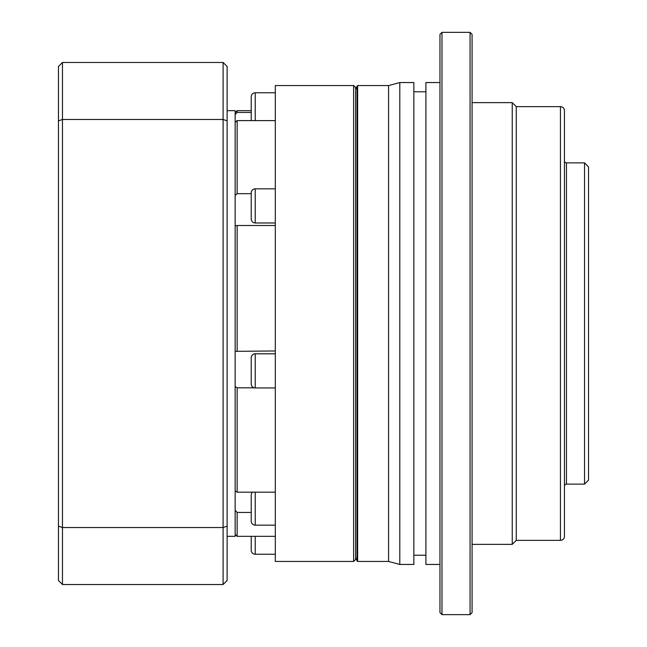 <?xml version="1.0" encoding="UTF-8"?>
<svg xmlns="http://www.w3.org/2000/svg" width="647" height="647" viewBox="0 0 647 647"><rect width="100%" height="100%" fill="white"/><g stroke="black" fill="none" stroke-linecap="round" stroke-linejoin="round"><path stroke-width="0.97" d="M251.214 357.823A4.019 4.019 0 0 1 255.233 353.804L255.233 387.941A4.019 4.019 0 0 1 251.214 383.922L251.214 357.823M251.214 192.855A4.019 4.019 0 0 1 255.233 188.835L255.233 222.972A4.019 4.019 0 0 1 251.214 218.953L251.214 192.855M251.214 120.609L251.214 96.775A4.019 4.019 0 0 1 255.233 92.756L255.233 120.609M251.214 536.339L251.214 550.225A4.019 4.019 0 0 0 255.233 554.244L275.307 554.244M275.307 525.154L255.233 525.154A4.019 4.019 0 0 1 251.214 521.142L251.214 495.036A4.019 4.019 0 0 1 252.427 492.165M353.618 85.558L355.624 87.571L355.624 559.429L353.618 561.442L275.307 561.442L275.307 85.558L353.618 85.558L353.618 561.442M275.307 353.804L255.233 353.804M275.307 387.941L255.233 387.941M235.152 490.968L237.158 492.165L275.307 492.165M275.307 536.339L237.158 536.339L237.158 512.44L235.152 510.362M275.307 188.835L255.233 188.835M275.307 222.972L255.233 222.972M275.307 92.756L255.233 92.756M235.152 112.667L237.158 110.661L237.158 112.441L251.214 112.441M251.214 512.44L237.158 512.44M254.222 387.812L237.158 387.812L237.158 492.165M237.158 387.812L235.152 386.582M235.152 351.345L275.307 350.965M275.307 225.504L237.158 225.504L237.158 350.965M235.152 195.418L237.158 193.679L251.214 193.679M237.158 225.504L235.152 225.852M275.307 120.609L237.158 120.609L237.158 193.679M235.152 114.511L237.158 112.441M237.158 120.609L235.152 122.323M227.121 536.339L235.152 536.339L235.152 110.661L227.121 110.661M227.121 120.86L227.121 66.487L223.102 62.468L223.102 119.469L227.121 120.86L227.121 580.513L223.102 584.532L223.102 527.531L227.121 526.14M223.102 119.469L223.102 527.531L62.468 527.531L62.468 119.469L223.102 119.469M223.102 62.468L62.468 62.468L62.468 119.469L58.456 120.86L58.456 526.14L62.468 527.531L62.468 584.532L223.102 584.532M58.456 120.86L58.456 66.487L62.468 62.468M58.456 526.14L58.456 580.513L62.468 584.532M564.451 536.339A4.019 4.019 0 0 1 560.439 540.358L560.439 106.642A4.019 4.019 0 0 1 564.451 110.661L564.451 536.339M564.451 160.86A2.006 2.006 0 0 0 566.457 162.866L584.532 162.866L584.532 484.134L566.457 484.134A2.006 2.006 0 0 0 564.451 486.14M357.047 323.5L357.047 86.148L357.637 85.558L357.637 561.442L357.047 560.852L357.047 323.5M357.637 561.442L388.564 561.442L388.564 85.558L357.637 85.558M388.564 561.442L399.797 564.451L399.797 82.549L388.564 85.558M399.797 564.451L413.854 564.451L413.854 82.549L399.797 82.549M439.96 564.451L425.904 564.451L425.904 82.549L439.96 82.549M439.96 323.5L439.96 34.356L441.966 32.35L441.966 614.65L439.96 612.644L439.96 323.5M470.078 32.35L472.084 34.356L472.084 612.644L470.078 614.65L470.078 32.35L441.966 32.35M472.084 544.37L512.246 544.37L512.246 102.63L472.084 102.63M512.246 544.37L516.257 540.358L516.257 106.642L512.246 102.63M516.257 540.358L560.439 540.358M516.257 106.642L560.439 106.642M584.532 484.134L588.544 480.123L588.544 166.877L584.532 162.866M255.233 536.339L255.233 554.244M255.233 492.165L255.233 525.154M566.457 162.866L566.457 484.134M251.214 110.661L237.158 110.661M235.152 534.333L237.158 536.339M355.624 89.577L357.047 86.148M425.904 91.785L413.854 91.785M355.624 557.423L357.047 560.852M425.904 555.215L413.854 555.215M470.078 614.65L441.966 614.65"/></g></svg>
